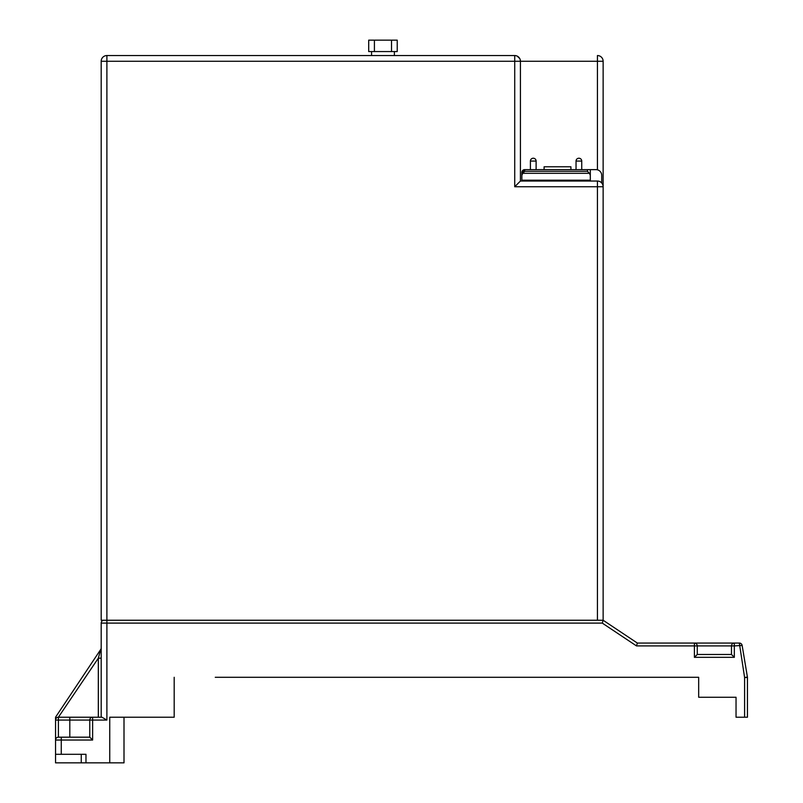 <?xml version="1.0" encoding="UTF-8"?>
<svg xmlns="http://www.w3.org/2000/svg" width="803" height="803" viewBox="0 0 803 803"><rect width="100%" height="100%" fill="white"/><g stroke="black" fill="none" stroke-linecap="round" stroke-linejoin="round"><path stroke-width="1.2" d="M374.409 51.563L374.409 40.15L368.697 40.15L368.697 51.563L397.224 51.563L397.224 40.15L391.523 40.15L391.523 51.563M374.409 40.15L391.523 40.15M570.913 169.634L544.103 169.634L544.103 166.783L570.913 166.783L570.913 169.634M520.214 59.713L520.424 61.259A5.701 5.701 0 0 0 514.723 55.548L106.889 55.548A5.701 5.701 0 0 0 101.188 61.259L101.188 620.247L101.188 61.259L106.889 61.259L106.889 55.548A5.701 5.701 0 0 0 101.188 61.259M101.188 647.911A2.851 2.851 0 0 1 100.706 649.486L98.327 658.189L98.327 717.22L101.188 717.22L101.188 623.098L101.188 717.22L58.398 717.22A2.851 2.851 0 0 0 55.548 720.07L55.548 740.035A2.851 2.851 -162 0 1 58.398 737.184L89.775 737.184L89.775 720.07L89.775 737.184L92.626 740.035L92.626 720.07L106.889 720.07L106.889 61.259L514.723 61.259L514.723 55.548L516.138 55.728M517.102 56.069L519.722 58.499M603.133 61.259A5.701 5.701 0 0 0 597.432 55.548L597.432 61.259L603.133 61.259L603.133 186.748A5.701 5.701 0 0 0 597.432 181.036L520.424 181.036L520.424 61.259L520.424 181.036L521.86 181.036L520.424 181.036L514.723 186.748L603.133 186.748A5.701 5.701 0 0 0 597.432 181.036L597.432 620.247L101.188 620.247M603.133 163.922L603.133 620.247L597.432 620.247M572.91 181.036L568.062 181.036M602.712 184.57L602.963 185.363M520.424 181.036L597.432 181.036M590.305 175.335L590.305 169.634L524.71 169.634L521.86 172.484L521.86 175.335L522.693 173.318L589.472 173.318L590.305 175.335L590.305 180.203L590.305 169.634L596.007 169.634A5.701 5.701 0 0 1 601.708 175.335L601.708 182.974M521.86 180.203L521.86 181.036L590.305 181.036L590.305 180.203L521.86 180.203L521.86 172.484A2.851 2.851 -90 0 1 524.71 169.634L524.71 171.3L522.693 173.318M581.743 169.634L581.743 161.072A2.851 2.851 0 0 0 578.893 158.221A2.851 2.851 90 0 0 576.042 161.072L576.042 169.634M536.113 169.634L536.113 161.072A2.851 2.851 0 0 0 533.262 158.221A2.851 2.851 90 0 0 530.412 161.072L530.412 169.634M589.472 173.318L587.455 171.3L524.71 171.3M215.264 677.29L698.68 677.29L698.68 697.255L698.68 677.29M645.913 677.29L637.361 677.29M603.133 677.29L594.581 677.29M736.04 717.22L736.04 697.255L736.04 717.22L747.452 717.22L747.452 677.521A2.851 2.851 0 0 0 747.412 677.059L742.143 645.451A2.851 2.851 -86.8 0 0 739.332 643.062L734.333 643.062A2.851 2.851 0 0 0 731.483 645.913L731.483 654.475L734.333 657.326L734.333 645.913L742.143 645.451A2.851 2.851 0 0 0 739.332 643.062L744.602 677.521L744.602 717.22M106.889 720.07L101.951 717.22L92.626 717.22A2.851 2.851 0 0 0 89.775 720.07L92.626 720.07L92.626 717.22A2.851 2.851 0 0 0 89.775 720.07L69.811 720.07L69.811 737.184L58.398 737.184L58.398 717.22L98.327 658.189L101.188 658.189M736.04 697.255L698.68 697.255M174.191 717.22L174.191 677.29L174.191 717.22L109.74 717.22L109.74 762.85L85.971 762.85L85.971 754.298L81.254 754.298L81.254 762.85L55.548 762.85L55.548 754.298L55.548 762.85M61.259 754.298L61.259 740.035L55.548 740.035L55.548 754.298L85.971 754.298M602.27 623.098L636.498 645.913L637.361 643.062L694.404 643.062L637.361 643.062L603.133 620.247L602.27 623.098L101.188 623.098A2.851 2.851 -167.1 0 1 104.039 620.247M727.759 643.062L694.404 643.062L727.759 643.062M636.498 645.913L697.255 645.913L697.255 654.475L697.255 645.913A2.851 2.851 -86.7 0 0 694.404 643.062L734.333 643.062L734.333 645.913L731.483 645.913L731.483 654.475L697.255 654.475L694.404 657.326L734.333 657.326M725.129 697.255L723.212 697.255M124.003 717.22L124.003 762.85L109.74 762.85M85.971 762.85L81.254 762.85M92.626 717.22L69.811 717.22L69.811 720.07L55.548 720.07L55.548 717.22L100.706 649.486L55.548 717.22L55.728 719.076M55.919 738.63L55.658 739.272M56.662 717.812L57.354 717.42M100.706 649.486L100.566 649.988M514.723 186.748L514.723 61.259L597.432 61.259L597.432 169.814M576.042 161.072L581.743 161.072M530.412 161.072L536.113 161.072A2.851 2.851 0 0 0 533.262 158.221M587.455 169.634L587.455 171.3M521.86 172.484A2.851 2.851 -90 0 1 524.71 169.634M731.483 645.913L694.404 645.913L694.404 657.326M61.259 737.184L61.259 740.035L92.626 740.035M694.404 643.062L694.404 645.913M747.412 677.059L744.602 677.521L747.452 677.521M394.373 51.563L394.373 55.548M371.558 51.563L371.558 55.548"/></g></svg>
